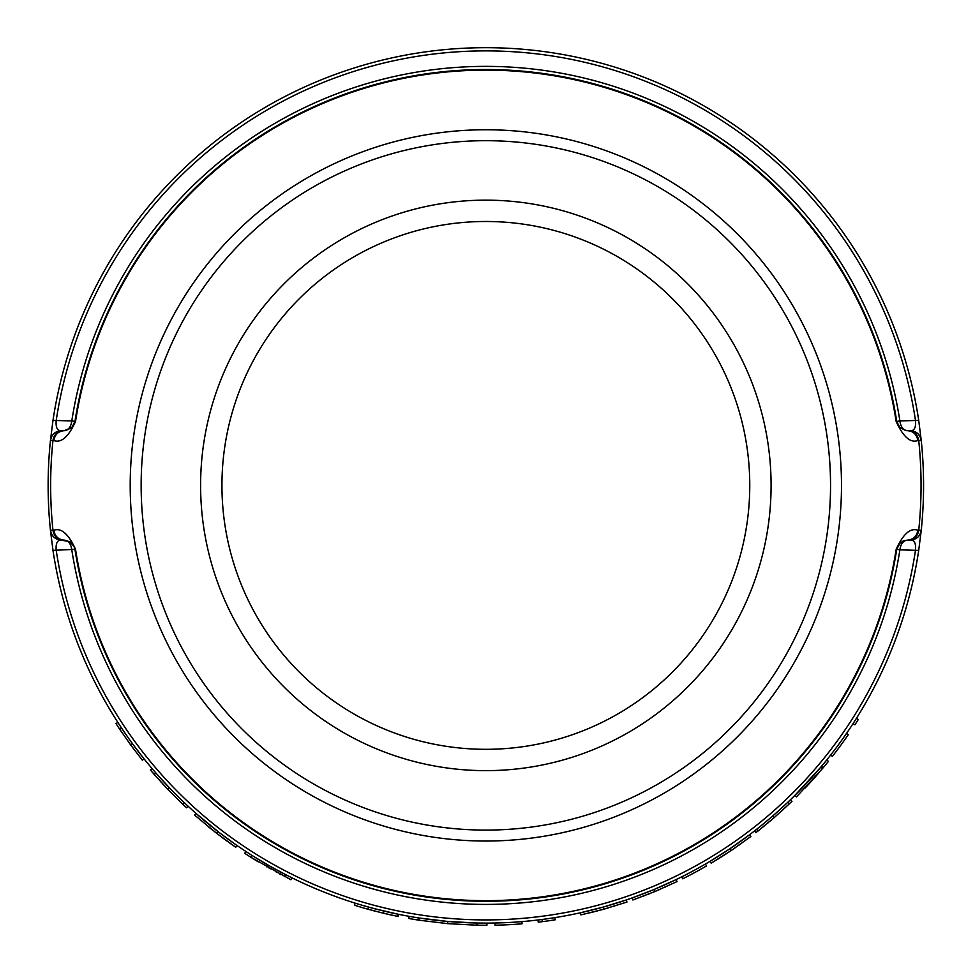 <?xml version="1.0" encoding="UTF-8"?>
<svg xmlns="http://www.w3.org/2000/svg" width="974" height="974" viewBox="0 0 974 974"><rect width="100%" height="100%" fill="white"/><g stroke="black" fill="none" stroke-linecap="round" stroke-linejoin="round"><path stroke-width="1.46" d="M896.871 422.168A10.945 10.945 0 0 1 896.725 421.425L896.165 421.511C903.178 436.863 910.41 443.219 917.861 440.552L921.258 440.504L918.713 420.415A437.716 437.716 0 0 0 52.986 420.415L50.441 440.504L53.826 440.552C54.885 434.489 58.33 431.19 64.15 430.678L61.325 430.678C57.417 430.898 55.688 427.635 56.151 420.89A434.514 434.514 0 0 1 915.548 420.89C915.986 427.623 914.257 430.885 910.373 430.678L905.71 430.532L899.83 427.476L896.725 421.425A415.825 415.825 0 0 0 74.961 421.425L71.857 427.476L64.15 430.678C68.436 430.179 70.98 426.929 71.796 420.926L52.986 420.415A437.716 437.716 0 0 1 918.713 420.415L899.891 420.926C900.707 426.929 903.251 430.179 907.537 430.678A10.945 10.945 0 0 1 905.516 430.496M53.826 530.233L50.441 530.294L52.986 550.383A437.716 437.716 0 0 0 918.713 550.383L921.258 530.294L917.861 530.233C916.802 536.309 913.369 539.596 907.537 540.107L910.373 540.107C914.282 539.9 915.998 543.163 915.548 549.908A434.514 434.514 0 0 1 56.151 549.908C55.713 543.175 57.429 539.913 61.325 540.107L69.909 541.8L74.134 546.609L74.961 549.373A415.825 415.825 0 0 0 896.725 549.373L899.891 543.261L902.983 541.118L907.537 540.107C903.251 540.607 900.707 543.857 899.891 549.86L918.713 550.383A437.716 437.716 0 0 1 52.986 550.383L75.522 549.287C68.521 533.971 61.289 527.628 53.826 530.233C54.885 536.309 58.33 539.596 64.15 540.107L63.712 540.107M794.918 795.344L820.778 767.208L822.446 768.62L796.464 796.902L794.918 795.344M759.464 827.06A437.716 437.716 0 0 1 757.127 828.911L757.443 828.655M759.075 827.364L759.878 826.719M761.705 825.246L772.613 816.09M774.123 814.788L787.479 802.588M783.656 806.192L786.395 803.611M758.003 831.005A439.907 439.907 0 0 1 755.873 832.673L754.533 830.944A437.716 437.716 0 0 0 756.652 829.288L758.003 831.005L774.147 817.661L789.354 803.83L788.051 802.052M763.543 823.736L764.42 823.018M767.183 820.717L768.498 819.621M783.729 806.119L784.46 805.437M771.091 817.405L772.674 816.042L774.147 817.661M772.723 815.993L775.304 813.74M775.742 813.351L778.068 811.281M781.866 807.836L783.266 806.545M729.855 848.792L749.542 834.767L750.857 836.52L731.072 850.606L729.855 848.792L710.07 861.32L711.19 863.195L731.072 850.606M654.041 889.506L676.09 879.607L677.04 881.58L654.881 891.527L654.041 889.506L632.187 897.918L632.917 899.988L654.881 891.527M603.149 907.098L626.245 899.988L626.952 902.058L603.734 909.205L603.149 907.098L580.443 912.772L580.906 914.903L603.734 909.205M537.965 920.004L542.043 919.493L542.323 921.66L538.232 922.171L537.965 920.004M417.98 920.028L418.309 917.873L409.19 916.351L408.812 918.506L417.98 920.028A439.907 439.907 0 0 0 418.869 920.174L419.197 918.007L447.906 921.465L476.7 923.011L476.651 925.203L447.711 923.644L447.906 921.465M477.564 925.227L477.613 923.035L486.915 923.109L486.915 925.3L477.564 925.227A439.907 439.907 0 0 1 476.651 925.203M383.439 913.222L368.002 909.229L368.598 907.111L383.951 911.092L383.439 913.222L397.295 916.291L397.733 914.148M385.521 911.457L394.007 913.369M373.566 908.462L398.609 914.33L398.171 916.473L397.295 916.291M288.438 876.064L291.457 877.586M250.403 854.405L251.816 855.294L250.647 857.144L244.718 853.334L245.923 851.495L249.137 853.589M253.544 856.377L269.701 866.02M271.015 866.763L286.259 874.956M205.904 821.898L211.212 826.244M213.209 827.827L214.353 828.752M215.911 829.97L217.957 831.565M221.743 834.45L225.98 837.628M228.951 839.795L233.407 842.985M236.219 844.957L220.027 833.16M218.079 831.65L216.739 833.379L194.557 815.043L196.005 813.4L219.381 832.66M155 771.992L155.889 773.015L154.245 774.452L150.373 769.959L152.054 768.547L152.906 769.545M153.101 769.789L154.148 770.994M157.106 774.403L170.401 788.855M171.972 790.474L173.275 791.813M173.713 792.264L183.952 802.345L182.455 803.94L186.521 807.775L188.019 806.168M173.896 792.446L175.746 794.321M178.717 797.268L180.847 799.362M183.441 801.858L184.305 802.673M122.334 729.234L129.031 738.925M130.747 741.324L132.427 743.649L130.662 744.94L142.35 760.207L144.055 758.843L133.815 745.536M749.761 485.393A263.905 263.905 0 0 1 485.843 749.31A263.905 263.905 0 0 1 221.938 485.393A263.905 263.905 0 0 1 485.843 221.488A263.905 263.905 0 0 1 749.761 485.393M771.091 485.393A285.248 285.248 0 0 0 343.225 238.362A285.248 285.248 0 0 0 343.225 732.424A285.248 285.248 0 0 0 771.091 485.393M830.542 485.393A344.699 344.699 0 0 1 313.494 783.912A344.699 344.699 0 0 1 313.494 186.874A344.699 344.699 0 0 1 830.542 485.393M917.861 440.552C916.802 434.489 913.369 431.19 907.537 430.678L907.975 430.678M908.413 540.107C914.245 539.596 917.678 536.309 918.738 530.233A435.208 435.208 0 0 0 918.738 440.552L918.738 440.552C917.678 434.489 914.245 431.19 908.413 430.678M921.258 440.504L920.223 436.876L921.258 440.504A437.716 437.716 0 0 1 921.258 530.294C920.126 536.333 916.497 539.608 910.373 540.107C916.497 539.608 920.126 536.333 921.258 530.294A437.716 437.716 0 0 0 921.258 440.504C920.126 434.465 916.497 431.19 910.373 430.678L917.411 433.247M920.223 436.876L917.983 433.759M50.441 530.294L51.476 533.922L50.441 530.294A437.716 437.716 0 0 1 50.441 440.504C51.573 434.465 55.201 431.19 61.325 430.678C55.201 431.19 51.573 434.465 50.441 440.504A437.716 437.716 0 0 0 50.441 530.294C51.573 536.333 55.201 539.608 61.325 540.107L54.288 537.551M53.826 440.552C61.277 443.219 68.509 436.863 75.522 421.511L74.961 421.425A10.945 10.945 0 0 1 74.84 422.119M66.147 430.496A10.945 10.945 0 0 1 64.15 430.678L63.712 430.678M51.476 533.922L53.716 537.027M917.861 530.233C910.41 527.591 903.178 533.935 896.165 549.287L896.725 549.373A10.945 10.945 0 0 1 896.811 548.886M896.725 549.373L899.891 549.86A419.039 419.039 0 0 1 71.796 549.86C70.98 543.857 68.436 540.607 64.15 540.107M74.961 421.425L71.796 420.926A419.039 419.039 0 0 1 899.891 420.926L896.725 421.425M841.487 485.393A355.644 355.644 0 0 1 308.028 793.396A355.644 355.644 0 0 1 308.028 177.402A355.644 355.644 0 0 1 841.487 485.393M130.662 744.94L119.473 728.881L121.3 727.675M119.473 728.881A439.907 439.907 0 0 1 116.016 723.597L117.854 722.416M154.245 774.452L167.796 789.305L169.379 787.796M169.099 790.657A439.907 439.907 0 0 1 167.796 789.305L182.455 803.94M160.406 781.379L161.1 782.146M162.268 783.413L164.545 785.872M167.138 788.623L168.088 789.61M169.026 790.596L170.827 792.446M175.612 797.28L176.464 798.132M179.338 800.945L180.482 802.052M163.924 785.202A439.907 439.907 0 0 1 162.987 784.192M199.317 819.183L201.107 820.717M208.326 826.719L212.369 829.958M214.511 831.65L216.094 832.88M217.835 834.231L219.199 835.278M221.853 837.287L227.526 841.475M229.949 843.216L230.887 843.874M235.087 846.832L235.732 847.283L236.986 845.481M216.739 833.379L235.732 847.283M250.647 857.144L290.909 879.753L291.871 877.793M284.615 876.576L285.613 874.628M266.913 866.957L268.52 865.35L266.267 864.048M250.452 857.023L251.158 857.461M251.621 857.753L258.268 861.868M269.189 868.248L270.273 868.857M276.324 872.193L277.091 872.619M279.246 873.775L280.78 874.579M284.274 876.405L284.883 876.71M258.962 859.725L264.818 863.207M271.32 866.933L280.877 872.156M281.267 872.363L283.057 873.301M284.286 873.946L285.285 874.457M384.45 913.454L391.134 914.988M368.002 909.229A439.907 439.907 0 0 1 354.499 905.236L355.157 903.141M372.945 910.568L374.637 911.019M361.159 904.98L374.381 908.681M372.567 908.206L373.505 908.45M380.335 910.203L384.608 911.25M387.348 911.883L389.977 912.48M418.869 920.174L447.711 923.644M494.987 923.011L495.036 925.203A439.907 439.907 0 0 0 522.064 923.802L521.894 921.623M542.323 921.66A439.907 439.907 0 0 0 555.204 919.797L554.863 917.642M603.941 909.156L605.085 908.839M605.475 908.718L608.312 907.914M613.279 906.441L614.74 905.99M587.59 913.369L588.953 913.052M590.463 912.687L592.058 912.285M592.874 912.09L594.237 911.737M595.272 911.469L597.939 910.775M601.433 909.85L603.88 909.168M604.574 906.697L605.694 906.38M607.886 905.759L608.653 905.528M610.43 905.004L612.122 904.505M615.41 903.495L617.76 902.764M587.687 911.104L591.766 910.106M592.569 909.899L594.554 909.399M597.318 908.681L599.96 907.975M600.483 907.841L601.165 907.646M655.076 891.454L656.159 890.991M656.537 890.833L659.264 889.676M664 887.618L665.4 886.985M639.358 897.651L640.673 897.151M642.122 896.604L643.668 896.019M644.447 895.715L645.75 895.203M646.748 894.814L649.317 893.803M652.665 892.44L655.015 891.478M655.405 888.933L656.476 888.483M658.57 887.594L659.301 887.277M660.993 886.547L662.624 885.829M665.766 884.429L667.994 883.406M639.188 895.374L643.096 893.889M643.875 893.584L645.786 892.841M648.441 891.794L650.973 890.772M651.472 890.565L652.13 890.297M681.727 876.844L682.701 878.791A439.907 439.907 0 0 0 706.527 865.947L705.432 864.048M731.243 850.497L732.229 849.827M732.57 849.596L735.005 847.94M739.254 844.982L740.508 844.093M717.059 859.64L718.24 858.91M719.555 858.082L720.955 857.205M721.661 856.755L722.842 856M723.913 855.318L726.056 853.93M729.076 851.933L731.194 850.521M731.072 847.964L732.046 847.307M733.921 846.029L734.579 845.578M736.101 844.519L737.549 843.508M740.35 841.512L742.346 840.075M716.438 857.449L719.981 855.233M720.687 854.782L722.416 853.674M724.814 852.128L727.091 850.631M787.869 805.23L788.879 804.281M788.928 804.232L791.959 801.322L790.438 799.751M762.143 827.705L762.922 827.084M763.908 826.269L765.004 825.38M767.439 823.371L768.498 822.482M769.935 821.277L771.323 820.084M779.48 812.949L782.913 809.844M771.262 820.145L772.005 819.511M780.369 812.158L782.061 810.624M826.719 759.988L828.424 761.351A439.907 439.907 0 0 1 823.274 767.634L821.593 766.234M823.274 767.634A439.907 439.907 0 0 1 822.446 768.62M819.183 772.455L819.183 772.455A439.907 439.907 0 0 1 805.121 788.015L805.121 788.015M830.627 755.057L832.356 756.408A439.907 439.907 0 0 0 848.366 734.591L846.564 733.349M853.041 723.645L854.88 724.826A439.907 439.907 0 0 0 858.277 719.506L856.426 718.337M63.286 540.107C57.454 539.596 54.008 536.309 52.961 530.233A435.208 435.208 0 0 1 52.961 440.552C54.008 434.489 57.454 431.19 63.286 430.678M75.522 421.511A415.265 415.265 0 0 1 896.165 421.511M896.165 549.287A415.265 415.265 0 0 1 75.522 549.287M142.35 760.207L144.055 758.843M898.795 426.295L897.724 424.542M905.71 430.532L899.83 427.476M50.441 440.504L51.476 436.876M71.857 427.476L65.976 430.532M73.987 424.518L72.892 426.308M72.015 543.443L74.134 546.609M64.345 540.107L69.909 541.8M921.258 530.294L920.223 533.91M904.274 540.631L907.975 540.107M899.891 543.261L902.983 541.118M897.736 546.207L898.783 544.515"/></g></svg>
